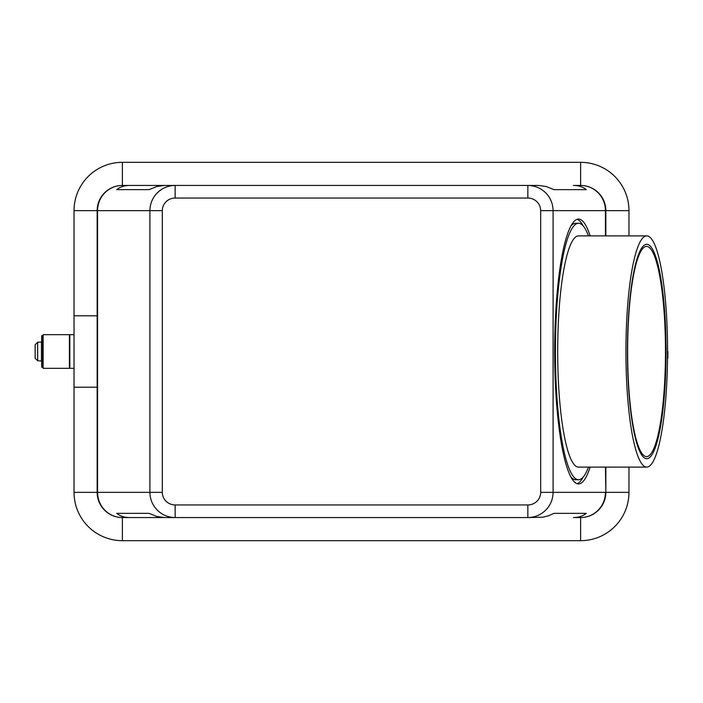 <?xml version="1.0" encoding="UTF-8"?>
<svg xmlns="http://www.w3.org/2000/svg" width="703" height="703" viewBox="0 0 703 703"><rect width="100%" height="100%" fill="white"/><g stroke="black" fill="none" stroke-linecap="round" stroke-linejoin="round"><path stroke-width="1.05" d="M577.066 483.682A132.428 23.849 90 0 0 583.209 477.047M590.151 467.108A132.428 23.849 -90 0 1 578.516 483.928A132.428 23.849 -90 0 1 554.667 351.5A132.428 23.849 -90 0 1 578.516 219.072A132.428 23.849 -90 0 1 590.151 235.892M605.845 235.892L605.845 210.663A25.22 25.22 0 0 0 580.616 185.443L573.446 185.443C578.578 185.478 582.857 186.884 586.293 189.643L553.964 189.643L546.196 186.515L538.454 185.443L164.546 185.443L156.804 186.515L149.036 189.643L116.707 189.643C120.143 186.884 124.422 185.478 129.554 185.443L122.384 185.443A25.22 25.22 0 0 0 97.155 210.663L97.155 492.337A25.22 25.22 0 0 0 122.384 517.557L129.554 517.557C124.422 517.522 120.143 516.116 116.707 513.357L149.036 513.357L156.804 516.485L164.546 517.557L527.856 517.557C534.772 517.443 540.721 514.983 545.695 510.167C550.511 505.202 552.971 499.253 553.085 492.337L553.085 210.663C552.971 203.747 550.511 197.798 545.695 192.833C540.721 188.017 534.772 185.557 527.856 185.443L527.856 198.053A12.821 12.61 0 0 1 540.677 210.663L540.677 492.337L605.432 492.337A25.22 24.807 90 0 1 580.616 517.557A25.22 25.22 0 0 0 605.845 492.337L605.845 467.108M540.677 492.337A12.821 12.61 0 0 1 527.856 504.947L527.856 517.557L542.839 517.206L548.445 515.791L553.964 513.357L586.293 513.357C582.857 516.116 578.578 517.522 573.446 517.557L580.616 517.557A25.22 25.22 0 0 0 605.845 492.337L605.432 467.108M527.856 504.947L175.144 504.947A12.821 12.61 180 0 1 162.323 492.337L149.915 492.337C150.029 499.253 152.489 505.202 157.305 510.167C162.279 514.983 168.228 517.443 175.144 517.557L129.554 517.557M175.144 198.053L175.144 185.443L129.554 185.443L175.144 185.443C168.228 185.557 162.279 188.017 157.305 192.833C152.489 197.798 150.029 203.747 149.915 210.663L162.323 210.663A12.821 12.61 180 0 1 175.144 198.053L527.856 198.053M175.144 504.947L175.144 517.557L122.384 517.557A25.22 24.807 -90 0 1 97.568 492.337L97.155 492.337A25.22 25.22 0 0 0 122.384 517.557L122.384 540.677L580.616 540.677A48.349 48.349 0 0 0 628.965 492.337L628.965 467.108M625.925 351.5A115.608 20.818 -90 0 1 646.742 235.892A115.608 20.818 -90 0 1 667.569 351.5A115.608 20.818 -90 0 1 646.742 467.108A115.608 20.818 -90 0 1 625.925 351.5M646.742 467.108L578.516 467.108A115.608 20.818 -90 0 1 557.69 351.5A115.608 20.818 -90 0 1 578.516 235.892L646.742 235.892M588.499 467.108A128.218 23.094 -90 0 1 578.516 479.718A128.218 23.094 -90 0 1 555.423 351.5A128.218 23.094 -90 0 1 578.516 223.282A128.218 23.094 -90 0 1 588.499 235.892M570.933 225.953A128.218 23.094 -90 0 1 575.616 223.282L578.516 223.282M627.63 351.5A105.099 18.928 90 0 0 646.558 456.599A105.099 18.928 90 0 0 665.486 351.5A105.099 18.928 90 0 0 646.558 246.401A105.099 18.928 90 0 0 627.63 351.5M666.057 351.5A107.199 19.306 -90 0 1 646.742 458.699A107.199 19.306 -90 0 1 627.436 351.5A107.199 19.306 -90 0 1 646.742 244.301A107.199 19.306 -90 0 1 666.057 351.5M43.138 368.319L43.138 334.681L69.412 334.681L69.412 368.319L43.138 368.319M74.035 368.319L69.834 368.319L69.834 334.681L74.035 334.681M35.15 351.5L35.15 358.231L37.672 360.806L41.459 360.955L41.459 342.045L37.672 342.194L35.15 344.769L35.15 351.5L35.15 344.769M42.716 363.609L42.716 335.735L41.67 335.735L41.67 367.265L42.716 367.265L42.716 363.609M667.516 359.505L667.516 343.495M586.293 513.357L553.964 513.357M149.036 513.357L116.707 513.357M667.85 351.5L667.85 358.231M97.155 387.168L74.035 387.23L74.035 315.77L97.155 315.832M628.965 235.892L628.965 210.663A48.349 48.349 0 0 0 580.616 162.323L122.384 162.323A48.349 48.349 0 0 0 74.035 210.663L74.035 315.77M74.035 387.23L74.035 492.337A48.349 48.349 0 0 0 122.384 540.677M578.516 479.718L575.616 479.718A128.218 23.094 -90 0 1 570.933 477.047M540.677 210.663L605.845 210.663A25.22 25.22 0 0 0 580.616 185.443L573.446 185.443M586.293 189.643L553.964 189.643M149.036 189.643L116.707 189.643M573.446 517.557L580.616 517.557A25.22 25.22 0 0 0 598.455 510.167M122.384 162.323L122.384 185.443A25.22 25.22 0 0 0 97.155 210.663L97.568 210.663A25.22 24.807 -90 0 1 122.384 185.443A25.22 25.22 0 0 0 104.545 192.833M583.209 225.953A132.428 23.849 90 0 0 577.066 219.318M97.568 492.337L97.568 210.663L149.915 210.663L149.915 492.337L97.568 492.337M580.616 162.323L580.616 185.443A25.22 24.807 90 0 1 605.432 210.663L605.432 235.892M162.323 492.337L162.323 210.663M37.672 360.806L37.672 342.194M74.035 210.663L97.155 210.663M74.035 492.337L97.155 492.337A25.22 25.22 0 0 0 104.545 510.167M628.965 492.337L605.845 492.337M628.965 210.663L605.845 210.663M580.616 540.677L580.616 517.557"/></g></svg>
